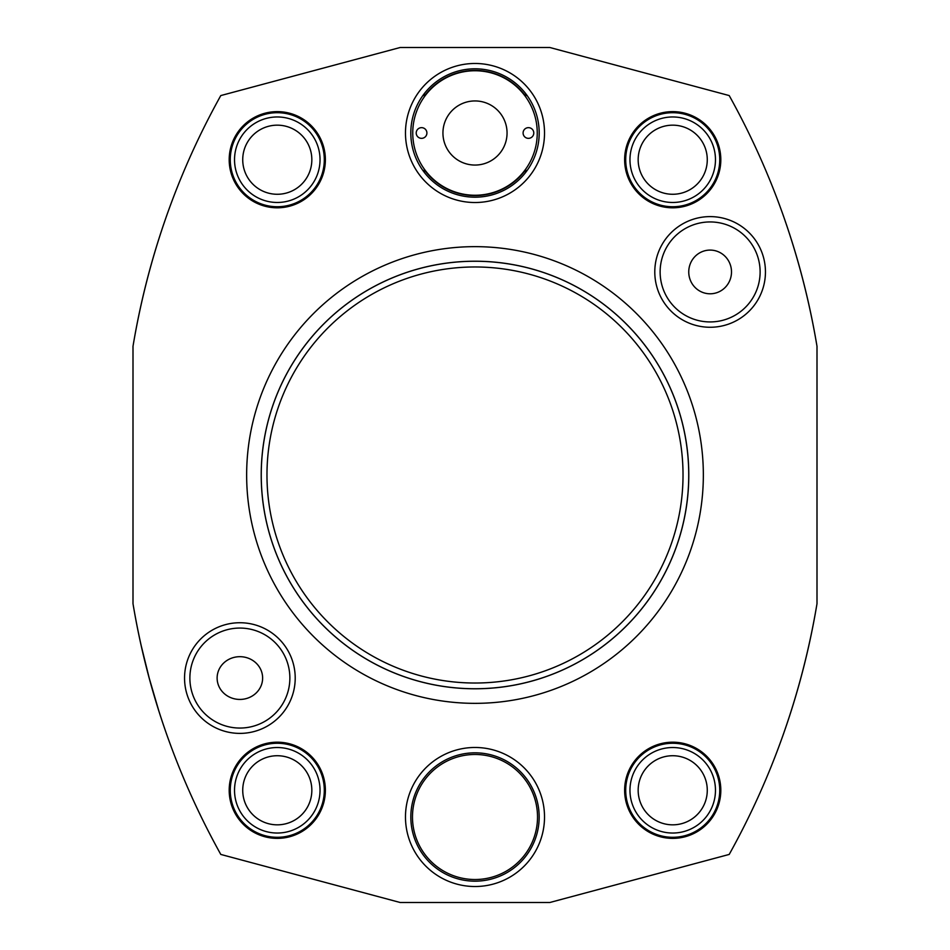 <?xml version="1.0" encoding="UTF-8"?>
<svg xmlns="http://www.w3.org/2000/svg" width="950" height="950" viewBox="0 0 950 950"><rect width="100%" height="100%" fill="white"/><g stroke="black" fill="none" stroke-linecap="round" stroke-linejoin="round"><path stroke-width="1.43" d="M262.627 678.062A22.753 21.375 0 0 0 239.875 656.688A22.753 21.375 0 0 0 217.123 678.062A22.753 21.375 0 0 0 239.875 699.438A22.753 21.375 0 0 0 262.627 678.062M178.921 766.769C157.581 713.83 142.274 659.466 133 603.689L133 346.311C142.274 290.534 157.581 236.17 178.921 183.231M771.079 183.231C792.419 236.17 807.726 290.534 817 346.311L817 603.689C807.726 659.466 792.419 713.83 771.079 766.769M261.25 475A213.75 213.75 0 0 1 581.875 289.892A213.75 213.75 0 0 1 581.875 660.107A213.75 213.75 0 0 1 261.25 475M817 346.311A780.188 780.188 0 0 0 729.208 95.57L549.812 47.5L400.188 47.5L220.792 95.57A780.188 780.188 0 0 0 133 346.311M133 603.689A780.188 780.188 0 0 0 220.792 854.43L400.188 902.5L549.812 902.5L729.208 854.43A780.188 780.188 0 0 0 817 603.689M266.974 475A208.026 208.026 0 0 0 579.013 655.156A208.026 208.026 0 0 0 579.013 294.844A208.026 208.026 0 0 0 266.974 475M158.674 710.386L149.197 678.062L141.218 645.739L149.197 678.062M295.212 678.062A55.337 55.337 0 0 1 212.206 725.978A55.337 55.337 0 0 1 212.206 630.147A55.337 55.337 0 0 1 295.212 678.062M654.788 271.938A55.337 55.337 0 0 1 737.794 224.022A55.337 55.337 0 0 1 737.794 319.853A55.337 55.337 0 0 1 654.788 271.938M544.516 817A69.516 69.516 0 0 1 440.242 877.206A69.516 69.516 0 0 1 440.242 756.794A69.516 69.516 0 0 1 544.516 817M544.516 133A69.516 69.516 0 0 1 440.242 193.206A69.516 69.516 0 0 1 440.242 72.794A69.516 69.516 0 0 1 544.516 133M325.375 790.281A48.094 48.094 0 0 1 253.234 831.927A48.094 48.094 0 0 1 253.234 748.636A48.094 48.094 0 0 1 325.375 790.281M720.812 790.281A48.094 48.094 0 0 1 648.672 831.927A48.094 48.094 0 0 1 648.672 748.636A48.094 48.094 0 0 1 720.812 790.281M720.812 159.719A48.094 48.094 0 0 1 648.672 201.364A48.094 48.094 0 0 1 648.672 118.073A48.094 48.094 0 0 1 720.812 159.719M325.375 159.719A48.094 48.094 0 0 1 253.234 201.364A48.094 48.094 0 0 1 253.234 118.073A48.094 48.094 0 0 1 325.375 159.719M703.344 475A228.344 228.344 0 0 1 360.822 672.754A228.344 228.344 0 0 1 360.822 277.246A228.344 228.344 0 0 1 703.344 475M410.827 817A64.172 64.172 0 0 0 475 881.172A64.172 64.172 0 0 0 539.173 817A64.172 64.172 0 0 0 475 752.828A64.172 64.172 0 0 0 410.827 817M412.478 817A62.522 62.522 0 0 1 506.255 762.85A62.522 62.522 0 0 1 506.255 871.15A62.522 62.522 0 0 1 412.478 817M710.125 293.788A21.85 21.375 90 0 0 731.5 271.938A21.85 21.375 90 0 0 710.125 250.088A21.85 21.375 90 0 0 688.75 271.938A21.85 21.375 90 0 0 710.125 293.788M311.838 159.719A34.556 34.556 0 0 0 260.003 129.794A34.556 34.556 0 0 0 260.003 189.644A34.556 34.556 0 0 0 311.838 159.719M320.031 159.719A42.75 42.75 0 0 1 255.906 196.745A42.75 42.75 0 0 1 255.906 122.692A42.75 42.75 0 0 1 320.031 159.719M422.833 170.406A64.196 64.196 0 0 1 422.833 95.594A64.196 64.196 0 0 1 539.196 133A64.196 64.196 0 0 1 527.167 170.406L524.246 171.629A62.593 62.593 0 0 1 425.754 171.629L422.833 170.406A64.196 64.196 0 0 0 527.167 170.406M537.249 133A62.249 62.249 0 0 0 443.876 79.087A62.249 62.249 0 0 0 443.876 186.912A62.249 62.249 0 0 0 537.249 133M527.167 95.594L524.246 94.371A3.206 3.206 0 0 0 526.585 95.594M422.833 95.594L425.754 94.371A62.593 62.593 0 0 1 524.246 94.371M426.906 133A5.344 5.344 0 0 1 418.891 137.631A5.344 5.344 0 0 1 418.891 128.369A5.344 5.344 0 0 1 426.906 133M523.094 133A5.344 5.344 0 0 1 531.109 128.369A5.344 5.344 0 0 1 531.109 137.631A5.344 5.344 0 0 1 523.094 133M442.938 133A32.062 32.062 0 0 1 491.031 105.236A32.062 32.062 0 0 1 491.031 160.764A32.062 32.062 0 0 1 442.938 133M423.237 95.594A3.206 3.206 0 0 0 425.339 94.81M524.839 171.047A3.206 3.206 0 0 1 526.585 170.406M423.237 170.406A3.206 3.206 0 0 1 425.339 171.19M707.275 159.719A34.556 34.556 0 0 0 655.441 129.794A34.556 34.556 0 0 0 655.441 189.644A34.556 34.556 0 0 0 707.275 159.719M715.469 159.719A42.75 42.75 0 0 1 651.344 196.745A42.75 42.75 0 0 1 651.344 122.692A42.75 42.75 0 0 1 715.469 159.719M311.838 790.281A34.556 34.556 0 0 0 260.003 760.356A34.556 34.556 0 0 0 260.003 820.206A34.556 34.556 0 0 0 311.838 790.281M320.031 790.281A42.75 42.75 0 0 1 255.906 827.307A42.75 42.75 0 0 1 255.906 753.255A42.75 42.75 0 0 1 320.031 790.281M707.275 790.281A34.556 34.556 0 0 0 655.441 760.356A34.556 34.556 0 0 0 655.441 820.206A34.556 34.556 0 0 0 707.275 790.281M715.469 790.281A42.75 42.75 0 0 1 651.344 827.307A42.75 42.75 0 0 1 651.344 753.255A42.75 42.75 0 0 1 715.469 790.281M261.214 475A213.786 213.786 0 0 0 475 688.786A213.786 213.786 0 0 0 688.786 475A213.786 213.786 0 0 0 475 261.214A213.786 213.786 0 0 0 261.214 475M660.131 271.938A49.994 49.994 0 0 1 735.122 228.641A49.994 49.994 0 0 1 735.122 315.234A49.994 49.994 0 0 1 660.131 271.938M289.869 678.062A49.994 49.994 0 0 1 214.878 721.359A49.994 49.994 0 0 1 214.878 634.766A49.994 49.994 0 0 1 289.869 678.062M324.306 159.719A47.025 47.025 0 0 1 253.769 200.438A47.025 47.025 0 0 1 253.769 118.999A47.025 47.025 0 0 1 324.306 159.719M719.744 159.719A47.025 47.025 0 0 1 649.206 200.438A47.025 47.025 0 0 1 649.206 118.999A47.025 47.025 0 0 1 719.744 159.719M324.306 790.281A47.025 47.025 0 0 1 253.769 831.001A47.025 47.025 0 0 1 253.769 749.562A47.025 47.025 0 0 1 324.306 790.281M719.744 790.281A47.025 47.025 0 0 1 649.206 831.001A47.025 47.025 0 0 1 649.206 749.562A47.025 47.025 0 0 1 719.744 790.281"/></g></svg>

